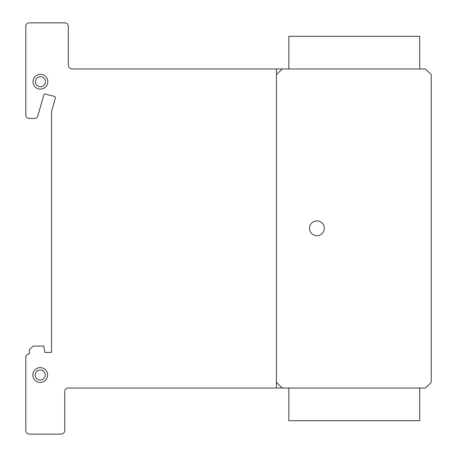 <?xml version="1.0" encoding="UTF-8"?>
<svg xmlns="http://www.w3.org/2000/svg" width="457" height="457" viewBox="0 0 457 457"><rect width="100%" height="100%" fill="white"/><g stroke="black" fill="none" stroke-linecap="round" stroke-linejoin="round"><path stroke-width="0.69" d="M419.743 68.967L419.743 36.297L288.835 36.297L288.835 68.967M419.743 388.033L419.743 420.703L288.835 420.703L288.835 388.033M318.786 221.159A7.398 7.398 0 0 1 324.064 230.191A7.398 7.398 0 0 1 315.027 235.469A7.398 7.398 0 0 1 309.749 226.438A7.398 7.398 0 0 1 318.786 221.159M47.814 81.717A7.398 7.398 0 0 1 40.416 89.115A7.398 7.398 0 0 1 33.013 81.717A7.398 7.398 0 0 1 40.416 74.314A7.398 7.398 0 0 1 47.814 81.717M40.416 76.702A5.016 5.016 0 0 0 35.4 81.717A5.016 5.016 0 0 0 40.416 86.733A5.016 5.016 0 0 0 45.432 81.717A5.016 5.016 0 0 0 40.416 76.702A5.016 5.016 0 0 1 44.757 84.225A5.016 5.016 0 0 1 36.069 84.225A5.016 5.016 0 0 1 40.416 76.702A5.016 5.016 0 0 1 44.757 84.225A5.016 5.016 0 0 1 36.069 84.225A5.016 5.016 0 0 1 40.416 76.702M32.938 376.368A7.398 7.398 0 0 0 41.564 382.292A7.398 7.398 0 0 1 32.938 376.368A7.398 7.398 0 0 1 38.868 367.742A7.398 7.398 0 0 1 47.494 373.666A7.398 7.398 0 0 1 41.564 382.292M39.302 370.084A5.016 5.016 0 0 0 35.286 375.928A5.016 5.016 0 0 0 41.13 379.95A5.016 5.016 0 0 0 45.146 374.1A5.016 5.016 0 0 0 39.302 370.084M431.208 74.582L431.208 382.418L425.364 388.033L68.27 388.033A3.428 3.428 0 0 0 64.774 391.409L64.774 430.397A3.833 3.833 0 0 1 60.872 434.15L29.288 434.15A3.747 3.747 0 0 1 25.792 430.397L25.792 357.283A3.41 3.41 0 0 1 29.288 353.918L29.288 349.794L33.19 346.052L43.712 346.052L44.895 352.427L51.521 352.427L51.521 111.719L55.183 98.643A1.548 1.548 0 0 0 54.263 96.347L45.266 94.091A1.628 1.628 0 0 0 43.712 95.222L37.771 116.175A3.382 3.382 0 0 1 34.361 118.454L29.111 118.454A3.41 3.41 0 0 1 25.792 115.004L25.792 26.22A3.422 3.422 0 0 1 29.288 22.85L64.928 22.85A3.422 3.422 0 0 1 68.27 26.317L68.27 64.477A4.119 4.119 0 0 0 72.177 68.967L425.364 68.967L431.208 74.582M68.27 64.477L68.27 65.231L68.27 64.477M40.216 369.999A5.016 5.016 0 0 1 44.558 377.522A5.016 5.016 0 0 1 35.869 377.522A5.016 5.016 0 0 1 40.216 369.999A5.016 5.016 0 0 1 44.558 377.522A5.016 5.016 0 0 1 35.869 377.522A5.016 5.016 0 0 1 40.216 369.999M40.216 367.617A7.398 7.398 0 0 1 46.625 378.716A7.398 7.398 0 0 1 33.807 378.716A7.398 7.398 0 0 1 40.216 367.617A7.398 7.398 0 0 1 46.625 378.716A7.398 7.398 0 0 1 33.807 378.716A7.398 7.398 0 0 1 40.216 367.617M316.907 220.914A7.398 7.398 0 0 1 323.316 232.013A7.398 7.398 0 0 1 310.497 232.013A7.398 7.398 0 0 1 316.907 220.914A7.398 7.398 0 0 1 323.316 232.013A7.398 7.398 0 0 1 310.497 232.013A7.398 7.398 0 0 1 316.907 220.914M282.289 388.033L276.445 382.418M276.445 74.582L282.289 68.967M276.445 68.967L276.445 388.033"/></g></svg>
